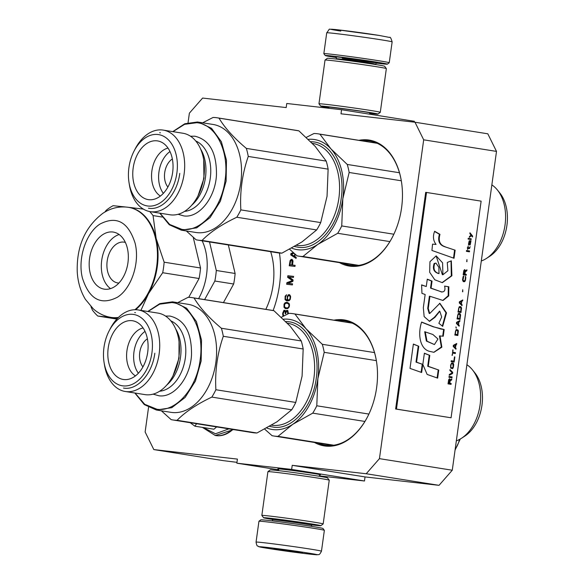 <?xml version="1.0" encoding="UTF-8"?>
<svg xmlns="http://www.w3.org/2000/svg" width="584" height="584" viewBox="0 0 584 584"><rect width="100%" height="100%" fill="white"/><g stroke="black" fill="none" stroke-linecap="round" stroke-linejoin="round"><path stroke-width="0.88" d="M279.437 253.025A80.285 53.618 99 0 1 279.473 285.342A80.285 53.618 99 0 1 273.122 310.52M333.924 320.178A63.773 42.588 99 0 1 343.042 319.776A63.773 42.588 99 0 1 376.439 361.116A63.773 42.588 99 0 1 376.614 387.739A63.773 42.588 99 0 1 367.591 416.735A63.773 42.588 99 0 1 325.514 446.074A63.773 42.588 99 0 1 314.477 442.468M337.121 320.682A62.948 42.041 99 0 1 343.531 320.689A62.948 42.041 99 0 1 344.764 320.857A62.948 42.041 99 0 1 376.468 361.306M358.875 140.328A63.773 42.588 99 0 1 367.993 139.919A63.773 42.588 99 0 1 401.391 181.266A63.773 42.588 99 0 1 401.573 207.889A63.773 42.588 99 0 1 392.55 236.885A63.773 42.588 99 0 1 350.466 266.224A63.773 42.588 99 0 1 339.428 262.618M362.073 140.832A62.948 42.041 99 0 1 368.489 140.839A62.948 42.041 99 0 1 369.723 141.007A62.948 42.041 99 0 1 401.42 181.456M188.055 122.698L189.377 113.165L202.604 98.061L286.189 107.573L286.759 103.485L341.567 109.719L414.384 121.297L414.268 122.144M439.029 485.333L366.212 473.748L379.439 458.652L423.685 139.824L414.99 122.224L487.808 133.802L496.502 151.402L452.264 470.229L439.029 485.333L365.036 476.916L364.474 480.997L291.65 469.419L292.219 465.331L365.036 476.916M319.375 475.872L364.474 480.997M278.626 469.828L236.841 463.185L237.411 459.097L153.826 449.585L223.614 460.688L236.958 462.338M341.567 109.719L340.998 113.807L414.99 122.224M423.685 139.824L496.502 151.402M379.439 458.652L452.264 470.229M366.212 473.748L292.219 465.331M236.841 463.185L291.65 469.419M319.521 474.821A21.55 0.474 -172.1 0 0 320.477 474.799A21.55 0.474 -172.1 0 0 313.447 473.478A21.55 0.474 -172.1 0 0 290.722 470.244A21.55 0.474 -172.1 0 0 277.809 468.879A21.55 0.474 -172.1 0 0 278.721 469.156M148.548 407.369L145.131 431.992L153.826 449.585M288.416 313.644L287.846 310.593L286.51 310.44L285.729 311.615L285.145 310.462L283.926 310.323L282.656 313.25L282.751 315.25L283.408 316.148M283.634 316.039L283.24 313.498L284.32 311.089L285.189 311.914L285.189 313.717L285.678 313.776L286.364 311.506L287.386 311.257L287.751 313.966M285.05 308.469L287.759 308.593L289.219 306.958L289.518 304.819L288.985 303.315L286.525 302.315L284.963 302.855L284.036 304.198L283.985 307.264L285.357 308.513L284.043 306.381L284.342 304.242L285.802 302.607L287.664 302.454M288.825 294.628L287.24 296.256L287.211 300.045L285.919 299.534L285.437 298.577L285.532 296.964L286.583 294.738L285.145 296.197L285.043 299.614L286.846 300.906L289.233 300.636L290.277 299.307L290.649 296.643L289.993 295.124L288.825 294.628L289.46 294.716M293.095 279.94L288.934 276.94L293.438 277.451L293.584 276.385L287.861 275.736L287.642 277.334L292.387 280.583L286.897 282.671L286.678 284.269L292.401 284.919L292.548 283.853L288.043 283.342L292.898 281.364L293.095 279.94M291.985 259.406L291.109 259.486L290.08 260.632L289.248 265.778L294.964 266.428L295.117 265.362L292.555 265.07L293.007 260.968L292.321 259.624L291.496 259.347M293.343 252.646L290.949 253.507L290.752 254.931L296.081 258.427L296.227 257.361L294.862 256.486L295.175 254.252M288.087 313.805L288.102 311.9L287.386 311.257M285.496 313.754L285.496 311.966L284.561 311.119M283.51 316.097L283.006 312.944L283.649 311.031L284.729 310.257M285.729 311.615L287.532 310.389M285.897 308.746L285.357 308.513M288.168 294.913L289.131 294.679M287.087 300.935L285.758 300.256L285.109 298.731L285.452 296.241L286.562 294.898M286.97 300.015L287.511 300.088L287.299 297.176L288.474 294.964M288.043 283.342L292.548 283.868M286.985 284.306L287.204 282.714L292.686 280.634L287.941 277.385L288.168 275.779L293.584 276.4M292.555 265.07L295.11 265.377M289.547 265.815L290.387 260.683L291.803 259.398M290.949 253.507L293.475 252.762M296.095 258.289L291.051 254.982L291.248 253.558M392.638 236.71A62.948 42.041 99 0 1 351.188 265.508A62.948 42.041 99 0 1 349.955 265.34A62.948 42.041 99 0 1 342.625 263.128M367.679 416.56A62.948 42.041 99 0 1 326.23 445.358A62.948 42.041 99 0 1 324.996 445.19A62.948 42.041 99 0 1 317.674 442.979M288.387 303.622L287.372 303.315L289.014 304.417L288.941 306.753L287.795 307.892L285.883 307.841L284.547 306.782L284.62 304.447L285.766 303.308L287.372 303.315M289.832 295.84L289.189 295.57L290.321 296.796L290 299.11L289.27 299.928L288.211 299.979L287.503 298.811L287.627 297.022L288.438 295.665L289.189 295.57M292.051 260.676L291.825 264.99L290 264.778L292.131 265.034L292.555 261.106L291.715 260.457L292.358 260.727M294.73 253.865L294.402 256.252L295.008 254.106M288.08 303.57L289.014 304.417M288.715 304.366L289.182 304.979M288.883 304.928L289.182 305.877M288.883 305.833L288.941 306.753M288.635 306.709L288.62 307.264M288.321 307.213L287.795 307.892M287.489 307.841L287.036 307.987M286.737 307.936L285.883 307.841M289.533 295.789L290.153 296.234M289.846 296.19L290.321 296.796M290.014 296.752L290.372 297.344M290.065 297.3L290.197 298.592M289.89 298.541L290 299.11M289.693 299.059L289.686 299.614M288.576 300.015L288.211 299.979M290 264.778L290.664 260.88L291.715 260.457M294.402 256.252L291.336 254.274L294.095 253.31M228.877 428.86L215.467 433.781L203.29 427.532M196.574 423.721L194.91 426.196L213.934 429.218L216.649 426.911M194.91 426.196L190.223 422.714M321.47 551.194L324.361 530.345A33.018 0.73 -172.1 0 0 324.354 530.33L322.945 528.469A31.368 0.694 -172.1 0 0 312.71 526.542A31.368 0.694 -172.1 0 0 279.619 521.826A31.368 0.694 -172.1 0 0 260.814 519.848L258.953 521.256A33.018 0.73 -172.1 0 0 258.946 521.271L256.055 542.113C256.573 544.909 257.099 546.201 257.646 545.982C260.15 546.712 253.58 545.982 268.932 548.544L304.381 553.515L317.178 554.8C318.557 553.997 318.886 556.362 321.47 551.194A33.018 0.73 -172.1 0 0 310.688 549.15A33.018 0.73 -172.1 0 0 275.524 544.142A33.018 0.73 -172.1 0 0 256.055 542.113M324.354 530.33A33.018 0.73 -172.1 0 0 313.579 528.301A33.018 0.73 -172.1 0 0 278.75 523.337A33.018 0.73 -172.1 0 0 258.953 521.256M307.374 552.924C281.167 548.697 240.425 544.069 269.012 548.558C295.227 552.778 335.961 557.413 307.374 552.924M297.789 551.829L273.889 548.748L294.132 551.858L302.505 552.719L297.789 551.829M278.575 549.164L279.422 549.267M291.737 550.916L292.569 551.5L293.212 551.135M292.569 551.5L292.635 551.048M336.384 57.604A31.368 0.694 7.9 0 1 335.486 57.458A31.368 0.694 7.9 0 1 325.244 55.531A31.368 0.694 7.9 0 1 343.428 57.407A31.368 0.694 7.9 0 1 377.14 62.203A31.368 0.694 7.9 0 1 387.374 64.152A31.368 0.694 7.9 0 1 379.374 63.495A31.368 0.694 7.9 0 1 376.096 63.116M325.244 55.531L323.835 53.677A33.018 0.73 7.9 0 1 323.835 53.655A33.018 0.73 7.9 0 1 343.304 55.684A33.018 0.73 7.9 0 1 378.461 60.692A33.018 0.73 7.9 0 1 389.251 62.736A33.018 0.73 7.9 0 1 389.236 62.751L392.141 41.887A33.018 0.73 7.9 0 0 381.359 39.843A33.018 0.73 7.9 0 0 346.195 34.843A33.018 0.73 7.9 0 0 326.726 32.814C331.201 27.185 326.77 29.784 335.377 29.514L379.264 35.456L389.543 37.442C390.192 36.697 391.061 38.179 392.141 41.887M340.815 31.076C312.228 26.587 352.97 31.222 379.184 35.441M272.735 519.49A28.893 0.635 7.9 0 1 263.603 517.76A28.893 0.635 7.9 0 1 280.349 519.49A28.893 0.635 7.9 0 1 311.403 523.899A28.893 0.635 7.9 0 1 320.835 525.702A28.893 0.635 7.9 0 1 313.462 525.096A28.893 0.635 7.9 0 1 311.579 524.877M263.603 517.76L261.844 515.438A30.959 0.686 7.9 0 1 261.844 515.424A30.959 0.686 7.9 0 1 280.094 517.322A30.959 0.686 7.9 0 1 313.06 522.016A30.959 0.686 7.9 0 1 323.171 523.928A30.959 0.686 7.9 0 1 323.156 523.943L320.835 525.702M272.764 519.285A22.907 0.504 7.9 0 1 269.538 518.563A22.907 0.504 7.9 0 1 283.269 520.008A22.907 0.504 7.9 0 1 307.432 523.446A22.907 0.504 7.9 0 1 314.907 524.855A22.907 0.504 7.9 0 1 311.608 524.673M261.844 515.424L267.91 471.682A30.959 0.686 7.9 0 1 267.917 471.668A30.959 0.686 7.9 0 1 286.474 473.624A30.959 0.686 7.9 0 1 319.127 478.274A30.959 0.686 7.9 0 1 329.23 480.179A30.959 0.686 7.9 0 1 329.237 480.194L323.171 523.928M267.917 471.668L270.246 469.908A28.893 0.635 7.9 0 1 287.569 471.741A28.893 0.635 7.9 0 1 318.039 476.077A28.893 0.635 7.9 0 1 327.471 477.851L329.23 480.179M369.679 113.384A28.893 0.635 -172.1 0 0 370.577 113.486A28.893 0.635 -172.1 0 0 377.95 114.092A28.893 0.635 -172.1 0 0 368.519 112.289A28.893 0.635 -172.1 0 0 337.464 107.872A28.893 0.635 -172.1 0 0 320.726 106.149A28.893 0.635 -172.1 0 0 328.872 107.719M377.95 114.092L380.272 112.332A30.959 0.686 -172.1 0 0 380.286 112.318A30.959 0.686 -172.1 0 0 370.176 110.398A30.959 0.686 -172.1 0 0 337.216 105.711A30.959 0.686 -172.1 0 0 318.959 103.806A30.959 0.686 -172.1 0 0 318.959 103.821L325.025 60.072A30.959 0.686 -172.1 0 1 325.032 60.057A30.959 0.686 -172.1 0 1 343.589 62.014A30.959 0.686 -172.1 0 1 376.242 66.664A30.959 0.686 -172.1 0 1 386.345 68.569A30.959 0.686 -172.1 0 0 386.345 68.569L384.586 66.24A28.893 0.635 -172.1 0 0 375.154 64.466A28.893 0.635 -172.1 0 0 344.684 60.123A28.893 0.635 -172.1 0 0 327.361 58.298L325.032 60.057M369.708 113.157A22.907 0.504 -172.1 0 0 372.023 113.245A22.907 0.504 -172.1 0 0 364.547 111.836A22.907 0.504 -172.1 0 0 340.384 108.398A22.907 0.504 -172.1 0 0 326.653 106.945A22.907 0.504 -172.1 0 0 328.901 107.492M270.677 251.689A56.962 38.04 99 0 1 271.94 256.252A56.962 38.04 99 0 1 265.822 309.345M104.821 212.087L106.259 210.255A61.502 41.07 99 0 1 109.639 207.765A61.502 41.07 99 0 1 113.113 205.685L125.385 206.97M204.619 299.614L214.846 281.028A61.502 41.07 -81 0 0 216.306 270.487L235.118 273.48L228.337 244.952M216.306 270.487L209.525 241.958M223.431 302.607L233.658 284.014A61.502 41.07 -81 0 0 235.118 273.48M214.846 281.028L233.658 284.014M198.582 298.658A47.676 31.835 -81 0 0 202.152 240.791M118.924 283.036A20.637 13.782 99 0 1 117.647 282.919A20.637 13.782 99 0 1 106.908 266.027A20.637 13.782 99 0 1 116.493 244.061A20.637 13.782 -81 0 1 124.129 242.156A20.637 13.782 -81 0 1 125.377 242.448M110.522 288.62A28.893 19.294 99 0 1 101.441 262.793A28.893 19.294 99 0 1 114.734 236.666A28.893 19.294 -81 0 1 119.121 234.527M114.902 286.481A28.893 19.294 99 0 1 104.215 289.146A28.893 19.294 99 0 1 89.184 265.486A28.893 19.294 99 0 1 102.602 234.739A28.893 19.294 -81 0 1 113.289 232.074A28.893 19.294 -81 0 1 128.327 255.734A28.893 19.294 -81 0 1 114.902 286.481M118.238 317.63A55.721 37.215 99 0 1 112.624 317.623L97.798 316.046A61.502 41.07 99 0 1 92.411 310.082L90.965 306.615M117.669 318.207L112.624 317.623A55.721 37.215 99 0 1 111.529 317.477L110.923 317.375A55.721 37.215 -81 0 0 118.442 317.433M135.634 309.724A55.721 37.215 -81 0 0 148.497 293.679L140.919 310.381M162.148 217.029L153.059 215.584L156.147 238.498A55.721 37.215 -81 0 1 148.497 293.679L162.68 272.728L199.071 278.517A61.502 41.07 -81 0 0 200.531 267.976L193.231 237.301M188.72 297.322L199.071 278.517M97.798 316.046L116.851 319.076M134.904 309.732A55.721 37.215 -81 0 0 157.3 250.346A55.721 37.215 -81 0 0 128.429 207.313L129.035 207.408A55.721 37.215 -81 0 1 156.147 238.498L164.148 262.194L200.531 267.976M153.059 215.584A61.502 41.07 -81 0 0 149.65 211.532M128.495 207.32L143.328 209.087M162.68 272.728A61.502 41.07 -81 0 0 164.148 262.194M281.313 317.251L289.007 313.36A61.919 41.347 99 0 1 292.007 313.535A61.919 41.347 99 0 1 293.226 313.703A61.919 41.347 99 0 1 294.964 314.039L306.001 328.748A55.721 37.215 -81 0 0 288.532 319.251A55.721 37.215 -81 0 0 283.371 319.2M294.964 314.039L352.283 323.156M266.742 427.977A55.721 37.215 -81 0 0 292.737 424.327L277.999 436.343L333.778 445.212M277.999 436.343A61.919 41.347 99 0 1 273.779 436A61.919 41.347 99 0 1 272.034 435.664L264.654 429.109M312.739 413.144L292.737 424.327A55.721 37.215 99 0 0 317.871 378.644A55.721 37.215 99 0 0 306.001 328.748L322.295 344.297A61.919 41.347 99 0 1 324.208 352.334L317.871 378.644L316.791 405.785A61.919 41.347 99 0 1 312.739 413.144L364.927 421.444M316.791 405.785L368.898 414.071M324.208 352.334L376.351 360.627M322.295 344.297L374.512 352.597M466.901 364.752A40.449 27.017 99 0 1 472.471 369.862L474.938 372.942A37.354 24.944 99 0 1 464.901 436.051L461.601 438.204A40.449 27.017 99 0 1 456.338 440.84M472.471 369.862A40.449 27.017 99 0 1 461.601 438.204M285.773 321.55L288.189 321.704C307.184 323.127 320.623 350.334 316.229 378.454C312.805 406.683 292.35 430.036 273.56 427.159L269.604 426.371M177.74 302.651L188.106 297.314A61.919 41.347 -81 0 1 191.107 297.49A61.919 41.347 99 0 1 192.319 297.657L272.195 310.359A61.919 41.347 99 0 1 273.933 310.695L290.226 326.237L301.264 340.954A61.919 41.347 99 0 1 303.176 348.991L302.089 376.132L295.752 402.442A61.919 41.347 99 0 1 291.708 409.8L276.962 421.816L256.96 432.999A61.919 41.347 99 0 1 253.96 432.817A61.919 41.347 99 0 1 252.748 432.656L172.879 419.954A61.919 41.347 -81 0 0 174.09 420.115A61.919 41.347 99 0 0 177.091 420.298L256.96 432.999M161.381 410.808L171.134 419.619A61.919 41.347 -81 0 0 172.879 419.954M179.011 341.341L178.755 339.742A41.274 27.565 99 0 0 157.95 313.09L138.225 309.951A41.274 27.565 99 0 0 137.415 309.841A41.274 27.565 -81 0 0 110.179 328.836L109.084 330.967A36.12 24.119 -81 0 0 104.076 362.467A36.12 24.119 -81 0 0 122.99 385.878A36.12 24.119 99 0 0 151.928 352.846A36.12 24.119 99 0 0 132.918 314.353A36.12 24.119 -81 0 0 109.084 330.967M104.076 362.467L104.456 364.832A41.274 27.565 -81 0 0 125.261 391.484A41.274 27.565 -81 0 0 126.071 391.594A41.274 27.565 99 0 0 159.06 354.444A41.274 27.565 99 0 0 138.225 309.951M145.036 331.398A25.178 16.812 -81 0 0 138.386 373.205M143.065 327.938A25.178 16.812 -81 0 0 127.049 349.969A25.178 16.812 -81 0 0 135.444 375.892M147.402 338.815A16.513 11.023 -81 0 0 142.934 366.891M132.035 320.689A29.718 19.849 99 0 1 136.269 321.901A29.718 19.849 99 0 1 147.555 353.232A29.718 19.849 99 0 1 127.108 379.52A29.718 19.849 99 0 1 123.866 379.549A29.718 19.849 99 0 1 108.222 347.874A29.718 19.849 99 0 1 132.035 320.689M178.755 339.742A41.274 27.565 99 0 1 173.032 375.738A41.274 27.565 99 0 1 145.796 394.733A41.274 27.565 -81 0 1 144.985 394.616L125.261 391.484M135.05 393.039L144.722 404.31L156.957 409.245C175.974 412.158 196.662 388.535 200.122 359.978C204.568 331.522 190.983 304.001 171.762 302.563L159.629 304.176L148.015 311.513M192.319 297.657A61.919 41.347 99 0 1 194.063 297.993C199.67 307.52 208.78 317.608 221.387 328.252A61.919 41.347 99 0 1 223.3 336.289L303.176 348.991M223.3 336.289C217.328 353.546 214.854 371.366 215.883 389.74L295.752 402.442M221.387 328.252L301.264 340.954M134.824 393.003L144.292 404.588L156.381 410.012L170.944 412.333A54.692 36.522 -81 0 0 172.017 412.479A54.692 36.522 99 0 0 215.73 363.255A54.692 36.522 99 0 0 188.121 304.308L172.484 301.84L159.841 303.607L147.788 311.476M215.883 389.74A61.919 41.347 99 0 1 211.839 397.098L291.708 409.8M211.839 397.098C196.75 404.274 185.172 412.005 177.091 420.298M194.063 297.993L273.933 310.695M156.381 410.012L171.784 407.683L185.099 397.478L195.406 381.082L201.166 360.934L201.517 340.056L196.406 321.55L186.595 308.199L173.558 301.986M134.714 312.549L135.466 312.652M154.818 353.24C152.366 373.483 137.7 390.229 124.224 388.163L123.472 388.061M306.272 137.401L313.966 133.51A61.919 41.347 99 0 1 316.966 133.685A61.919 41.347 99 0 1 318.178 133.853A61.919 41.347 99 0 1 319.923 134.189L330.96 148.898A55.721 37.215 -81 0 0 313.484 139.401A55.721 37.215 -81 0 0 308.323 139.35M319.923 134.189L377.242 143.306M291.693 248.127A55.721 37.215 -81 0 0 317.696 244.477L302.95 256.493L358.737 265.362M302.95 256.493A61.919 41.347 99 0 1 298.731 256.15A61.919 41.347 99 0 1 296.993 255.814L289.613 249.258M337.698 233.293L317.696 244.477A55.721 37.215 99 0 0 342.823 198.794A55.721 37.215 99 0 0 330.96 148.898L347.246 164.447A61.919 41.347 99 0 1 349.159 172.484L342.823 198.794L341.742 225.935A61.919 41.347 99 0 1 337.698 233.293L389.878 241.593M341.742 225.935L393.857 234.221M349.159 172.484L401.31 180.777M347.246 164.447L399.463 172.747M491.852 184.902A40.449 27.017 99 0 1 497.422 190.012L499.897 193.092A37.354 24.944 99 0 1 489.859 256.201L486.56 258.354A40.449 27.017 99 0 1 481.296 260.99M497.422 190.012A40.449 27.017 99 0 1 486.56 258.354M310.732 141.7L313.148 141.854C332.143 143.277 345.575 170.484 341.18 198.604C337.756 226.833 317.302 250.186 298.512 247.309L294.562 246.521M202.692 122.801L213.058 117.464A61.919 41.347 -81 0 1 216.065 117.639A61.919 41.347 99 0 1 217.277 117.807L297.147 130.509A61.919 41.347 99 0 1 298.891 130.845L315.185 146.387L326.215 161.104A61.919 41.347 99 0 1 328.128 169.141L327.047 196.282L320.711 222.592A61.919 41.347 99 0 1 316.659 229.95L301.921 241.966L281.919 253.149A61.919 41.347 99 0 1 278.918 252.967A61.919 41.347 99 0 1 277.699 252.806L197.83 240.104A61.919 41.347 -81 0 0 199.049 240.265A61.919 41.347 99 0 0 202.049 240.447L281.919 253.149M186.332 230.957L196.085 239.768A61.919 41.347 -81 0 0 197.83 240.104M203.714 159.892A41.274 27.565 99 0 1 197.991 195.888L203.947 178.383L203.714 159.892A41.274 27.565 99 0 0 182.909 133.24L163.184 130.101A41.274 27.565 99 0 0 162.374 129.991A41.274 27.565 -81 0 0 135.138 148.986L134.043 151.117A36.12 24.119 -81 0 0 129.028 182.617A36.12 24.119 -81 0 0 147.949 206.028A36.12 24.119 99 0 0 176.886 172.995A36.12 24.119 99 0 0 157.87 134.502A36.12 24.119 -81 0 0 134.043 151.117M129.028 182.617L129.414 184.982A41.274 27.565 -81 0 0 150.219 211.634A41.274 27.565 -81 0 0 151.03 211.744A41.274 27.565 99 0 0 184.018 174.594A41.274 27.565 99 0 0 163.184 130.101M169.995 151.548A25.178 16.812 -81 0 0 163.345 193.355M168.024 148.088A25.178 16.812 -81 0 0 152.001 170.119A25.178 16.812 -81 0 0 160.396 196.042M172.353 158.965A16.513 11.023 -81 0 0 167.893 187.041M156.994 140.832A29.718 19.849 99 0 1 161.228 142.051A29.718 19.849 99 0 1 172.506 173.382A29.718 19.849 99 0 1 152.066 199.67A29.718 19.849 99 0 1 148.825 199.699A29.718 19.849 99 0 1 133.174 168.017A29.718 19.849 99 0 1 156.994 140.832M197.991 195.888A41.274 27.565 99 0 1 170.754 214.883A41.274 27.565 -81 0 1 169.944 214.766L150.219 211.634M160.009 213.189L169.681 224.46L181.916 229.395C200.925 232.308 221.613 208.685 225.081 180.127C229.527 151.672 215.934 124.151 196.72 122.713L184.588 124.326L172.974 131.663M217.277 117.807A61.919 41.347 99 0 1 219.022 118.143C224.628 127.67 233.731 137.758 246.346 148.402A61.919 41.347 99 0 1 248.258 156.439L328.128 169.141M248.258 156.439C242.28 173.696 239.812 191.516 240.842 209.89L320.711 222.592M246.346 148.402L326.215 161.104M159.782 213.153L169.25 224.738L181.339 230.162L195.903 232.483A54.692 36.522 -81 0 0 196.976 232.629A54.692 36.522 99 0 0 240.681 183.405A54.692 36.522 99 0 0 213.08 124.458L197.443 121.99L184.792 123.757L172.747 131.626M240.842 209.89A61.919 41.347 99 0 1 236.79 217.248L316.659 229.95M236.79 217.248C221.708 224.424 210.131 232.155 202.049 240.447M219.022 118.143L298.891 130.845M181.339 230.162L196.742 227.833L210.058 217.628L220.365 201.232L226.118 181.084L226.468 160.206L221.358 141.7L211.554 128.349L198.516 122.136M159.673 132.699L160.425 132.802M179.777 173.39C177.317 193.632 162.651 210.371 149.175 208.313L148.431 208.211M472.325 236.71L472.405 236.111L469.938 233.052M469.383 237.067L471.157 235.615L472.558 236.994L472.405 236.111M472.682 236.14L469.974 232.79L469.857 233.644L471.032 235.148L469.463 236.505L469.346 237.359L471.427 235.651M451.06 384.36L451.176 383.498L449.819 383.286L450.154 380.856L451.673 379.929L451.812 378.928L450.147 379.98L449.468 378.702L448.665 379.746L448.023 383.87L451.06 384.36M448.935 377.308L451.965 377.79L452.089 376.928L449.052 376.446L448.935 377.308M449.213 375.308L452.564 373.504L452.724 372.358L450.001 369.592L449.884 370.453L452.257 372.869L449.33 374.446L449.213 375.308M450.636 365.022L450.673 368.095L452.505 368.679L453.512 366.65L453.476 363.577L451.644 362.993L450.636 365.022M451.235 360.737L451.111 361.598L454.148 362.08L454.863 356.933L454.476 356.875L453.877 361.16L451.235 360.737M456.608 344.37L456.724 343.509L453.374 345.312L453.213 346.458L455.929 349.225L456.053 348.371L455.352 347.677L456.425 343.677M458.119 330.157L456.622 329.486L455.987 329.821L454.797 335.034L457.834 335.515L458.294 330.77L458.119 330.157L456.593 329.493M456.206 328.252L455.929 326.894L456.206 328.252M456.403 323.463L459.119 326.23L459.243 325.376L458.542 324.682L458.944 321.828L459.798 321.375L459.915 320.521L456.564 322.324L456.403 323.463M460.535 314.63L459.834 313.498L458.221 313.681L457.038 318.893L460.075 319.375L460.535 314.63L459.864 313.666L458.834 313.353M461.484 307.775L460.783 306.644L459.177 306.826L457.987 312.038L461.024 312.52L461.484 307.775L459.791 306.498M462.784 291.781L462.732 289.73L462.784 291.781M466.412 251.346L469.448 251.828L469.565 250.967L466.528 250.485L466.412 251.346M470.711 242.251L470.996 240.688L469.193 240.842L468.456 244.229L468.806 245.01L468.908 242.397L469.499 241.469L469.273 244.499L470.054 245.061L470.697 240.82M453.06 349.933L452.308 355.364L452.629 353.079L455.337 353.51L455.454 352.656L452.746 352.218L452.739 349.896M462.769 299.957L459.418 301.76L459.258 302.899L461.973 305.666L462.097 304.812L461.396 304.118L461.798 301.256L462.652 300.811L462.769 299.957M469.368 248.602L470.164 246.689L469.339 247.871L468.171 247.682L468.134 246.068L467.915 247.645L467.397 247.558L467.66 249.499L468.076 248.397L469.368 248.602M465.565 276.458L465.054 280.174L464.353 280.94L462.988 280.284L463.776 276.035L463.097 276.655L462.513 279.918L463.265 281.641L464.572 281.707L465.419 280.378L465.798 277.663L465.244 276.4M466.317 274.392L464.959 274.173L465.295 271.75L466.813 270.823L466.952 269.823L465.287 270.874L464.609 269.596L463.805 270.633L463.163 274.765L466.2 275.247L466.317 274.392L464.689 274.144L465.025 271.713L466.536 270.793L466.645 270.012M466.959 261.647L466.915 259.595L466.959 261.647M471.149 239.542L471.251 238.834L468.215 238.352L468.12 239.06L471.149 239.542M445.074 246.725C439.832 244.952 438.139 240.82 439.978 234.337L434.642 231.264C432.7 236.228 433.167 240.623 436.051 244.441L432.547 244.148L431.934 250.448L454.031 258.274L455.148 250.186L444.526 246.66C439.256 244.886 437.562 240.754 439.431 234.272L434.547 231.461M451.322 260.829L447.264 262.464L447.884 270.757L442.906 274.75L442.592 262.858L436.175 255.865L429.955 261.705L429.671 272.283L434.781 279.772L442.307 282.671L451.906 275.772L451.322 260.829M428.262 308.462L429.955 296.278L443.015 300.475L448.716 295.92L448.833 286.773L444.614 286.102C445.548 290.175 444.526 292.109 441.562 291.905L431.072 288.168L432.05 281.094L427.284 279.167L426.269 286.525L421.611 284.882L421.955 293.365L425.159 294.497L423.327 307.673L424.145 316.586L429.539 321.339L434.941 317.338L439.803 311.25L441.672 316.988L438.876 323.266L442.694 326.39L446.519 312.885L439.876 303.308L429.736 313.506L428.262 308.462L427.714 308.396L429.401 296.212L429.955 296.278M441.971 292.022L430.525 288.102L431.503 281.028L427.269 279.313M440.956 329.018L433.7 326.821L421.626 322.047C417.604 333.829 419.699 349.845 430.525 351.553L433.905 352.305L441.862 347.188L439.993 335.961L443.249 336.231L444.176 329.529L433.153 326.763L421.611 322.193M424.385 353.203L422.831 364.431L427.138 374.432L437.642 378.125L438.759 370.037L428.262 366.321L429.78 355.386L424.385 353.203M409.997 368.394L421.655 372.497L422.772 364.409L416.56 362.175L418.772 346.246L413.377 344.064L409.997 368.394M481.128 201.144L426.517 192.457L396.456 409.092L451.067 417.779L481.128 201.144M451.176 383.498L449.549 383.25L449.884 380.826L451.396 379.899L451.505 379.125M450.782 384.316L450.899 383.469M450.096 379.388L449.622 378.885M450.147 379.98L449.826 379.359M452.089 376.928L449.052 376.461M451.695 377.746L451.812 376.899M452.564 373.504L452.447 372.329L449.972 369.811M449.242 375.111L452.286 373.475M452.958 363.058L451.958 362.912M453.257 363.248L452.68 363.022M453.476 363.577L452.987 363.219M453.659 364.19L453.206 363.547M453.71 364.781L453.381 364.161M453.673 365.504L453.432 364.752M453.512 366.65L453.396 365.474M453.352 367.351L453.242 366.613M453.14 367.905L453.075 367.321M452.804 368.431L452.87 367.869M453.877 361.16L451.235 360.751M454.863 356.933L454.476 356.89M453.877 362.036L454.586 356.904M455.754 344.815L456.33 344.341M455.352 347.677L453.293 345.911L455.476 344.918L453.293 345.889M456.053 348.371L455.082 347.641M455.688 348.976L455.776 348.334M458.294 330.77L457.841 330.128M458.345 331.362L458.024 330.741M458.309 332.084L458.068 331.332M457.564 335.471L458.038 332.055M456.301 327.536L455.878 327.252M459.798 321.375L459.615 320.682M458.944 321.828L459.52 321.346M458.542 324.682L456.484 322.916L458.666 321.791M459.243 325.376L458.272 324.653M458.878 325.981L458.966 325.346M460.586 315.229L460.258 314.601M460.55 315.951L460.309 315.192M459.798 319.331L460.272 315.922M461.535 308.374L461.214 307.746M461.499 309.097L461.258 308.337M460.754 312.476L461.229 309.06M462.506 291.737L462.732 289.744M469.565 250.967L466.528 250.499M469.171 251.784L469.295 250.938M470.412 242.762L470.434 242.214M470.675 242.973L469.938 244.462L469.251 243.462M470.412 244.389L470.259 243.9M470.054 245.061L470.032 244.638M468.908 244.294L468.521 244.105M468.558 244.791L468.631 244.265M470.434 240.893L469.383 240.739M452.746 352.218L452.79 349.904M455.454 352.656L452.469 352.188M455.067 353.466L455.184 352.619M452.629 353.079L452.038 355.32M462.652 300.811L462.47 300.118M461.798 301.256L462.375 300.782M459.593 302.366L461.521 301.359L461.163 303.935L459.593 302.366L461.521 301.227M462.097 304.812L461.126 304.082M461.732 305.417L461.82 304.782M469.667 248.361L469.733 247.361M467.915 247.645L467.397 247.572M469.339 247.871L468.171 247.682M465.747 277.072L465.295 276.429M465.798 277.663L465.47 277.042M465.762 278.393L465.521 277.634M465.579 279.678L465.484 278.356M465.419 280.378L465.309 279.641M465.207 280.933L465.141 280.349M464.871 281.459L464.937 280.897M463.659 276.889L463.492 276.108M463.258 277.407L463.17 276.969M463.112 277.969L462.981 277.378M462.937 279.254L462.842 277.94M462.922 279.838L462.659 279.225M462.988 280.284L462.645 279.802M463.141 280.605L462.718 280.254M463.382 280.787L462.871 280.568M464.353 280.94L463.112 280.751M465.923 275.203L466.039 274.363M465.236 270.275L464.762 269.779M465.287 270.874L464.966 270.246M466.689 261.603L466.966 259.617M471.251 238.834L468.215 238.36M470.879 239.498L470.974 238.798M439.978 234.337L439.431 234.272M455.148 250.186L444.526 246.66M453.498 258.084L454.6 250.12M442.365 274.677L436.124 255.88M442.095 282.641L451.301 275.889L451.038 261.26M442.329 326.098L445.972 312.805L439.628 303.286M429.736 313.506L429.189 313.44L427.714 308.396M434.941 317.338L434.394 317.28L439.555 311.243M429.284 321.302L434.394 317.28M426.269 286.525L421.619 285.014M432.05 281.094L431.503 281.028M431.072 288.168L430.525 288.102M441.686 292L441.015 291.847M448.833 286.773L444.621 286.123M442.781 300.446L448.198 295.752L448.286 286.707M444.176 329.529L440.409 328.96M443.249 336.231L442.701 336.165L443.628 329.471M439.993 335.961L442.701 336.165M433.81 352.298L441.365 346.984L439.445 335.895M429.78 355.386L424.371 353.356M428.262 366.321L427.714 366.263L429.233 355.327M438.759 370.037L427.714 366.263M437.109 377.943L438.212 369.979M418.772 346.246L413.355 344.21M416.56 362.175L416.012 362.116L418.217 346.181M422.772 364.409L416.012 362.116M421.122 372.307L422.225 364.35M396.456 409.092L395.631 409.004L425.692 192.362L426.517 192.457M395.631 409.004L451.067 417.779M449.162 383.192L448.191 383.038L449.074 379.527L449.804 380.067L449.162 383.192M450.753 365.051L451.315 363.832L452.841 363.912L453.126 366.584L452.564 367.81L450.804 367.54L450.899 364.489M455.389 331.632L455.958 330.413L457.71 330.675L457.564 334.596L455.031 334.209L455.535 331.077M456.484 322.894L458.666 321.923L458.309 324.5L456.739 322.937M457.63 315.499L458.192 314.272L459.951 314.542L459.805 318.455L457.272 318.068L457.768 314.937M458.579 308.644L459.148 307.418L460.907 307.688L460.754 311.601L458.221 311.214L458.725 308.082M461.163 303.935L459.338 302.351M464.302 274.086L463.331 273.933L464.214 270.421L464.944 270.961L464.302 274.086M438.934 273.567L439.015 273.582C434.438 272.253 432.992 268.91 434.693 263.552L435.919 263.077L438.883 267.297L439.015 273.582M438.467 273.516C433.854 272.115 432.408 268.771 434.146 263.486L435.919 263.077M434.43 344.56L426.364 341.056L424.692 331.727L432.89 334.501L437.956 339.005L434.43 344.56L427.006 341.195L425.24 331.785M449.432 383.221L448.191 383.038M448.461 383.067L448.57 380.323M448.841 380.352L448.687 379.907M451.169 364.526L451.082 364.087M452.286 367.913L451.038 367.73M451.315 367.759L450.804 367.54M451.074 367.577L450.651 367.226M450.921 367.256L450.578 366.774M450.855 366.81L450.592 366.197M450.87 366.226L451.023 365.088M455.476 344.918L455.119 347.487L453.549 345.925M455.805 331.106L455.724 330.668M457.564 334.596L455.031 334.209M455.308 334.238L455.666 331.668M458.046 314.966L457.958 314.528M459.805 318.455L457.272 318.068M457.542 318.097L457.9 315.528M458.995 308.111L458.914 307.673M460.754 311.601L458.221 311.214M458.498 311.243L458.856 308.673M469.938 244.462L469.521 243.667L469.755 241.513L470.419 242.929M464.572 274.115L463.331 273.933M463.601 273.962L463.703 271.217M463.981 271.246L463.827 270.801M459.499 439.453A21.652 14.461 99 0 1 455.17 449.257M232.863 429.488A36.945 24.674 99 0 1 215.803 435.569A36.945 24.674 99 0 1 215.532 435.525M232.315 429.408A36.945 24.674 99 0 1 215.262 435.489L233.447 429.583M272.837 518.767L272.684 519.84A19.608 0.431 7.9 0 1 284.247 521.045A19.608 0.431 7.9 0 1 305.125 524.016A19.608 0.431 7.9 0 1 311.527 525.228L311.681 524.155M375.461 64.51L375.505 64.16A19.608 0.431 -172.1 0 0 369.103 62.948A19.608 0.431 -172.1 0 0 348.225 59.977A19.608 0.431 -172.1 0 0 336.669 58.772L335.69 57.05M342.268 58.232A21.258 0.467 -172.1 0 0 371.971 62.32A21.258 0.467 -172.1 0 0 370.424 61.437A21.258 0.467 -172.1 0 0 345.684 57.947A21.258 0.467 -172.1 0 0 335.771 57.086M100.054 224.022C85.877 232.899 77.438 258.858 82.446 278.166C89.294 299.351 100.959 305.695 117.457 297.198C131.634 288.313 140.065 262.362 135.057 243.053C128.21 221.869 116.544 215.525 100.054 224.022M287.416 323.229L287.766 323.288A51.596 34.456 99 0 1 313.805 378.892A51.596 34.456 99 0 1 272.567 425.334A51.596 34.456 99 0 1 271.596 425.203M179.047 341.552L178.989 358.233L173.032 375.738M175.66 328.894A36.12 24.119 99 0 1 166.725 385.09M170.798 320.85A36.12 24.119 99 0 1 185.15 359.211A36.12 24.119 99 0 1 159.607 391.236M165.542 316.083L169.893 316.053C184.632 319.587 191.837 332.559 191.501 354.962C190.333 377.797 173.988 398.171 158.833 395.762L153.125 394.134M312.374 143.379L312.717 143.43A51.596 34.456 99 0 1 338.764 199.042A51.596 34.456 99 0 1 297.526 245.484A51.596 34.456 99 0 1 296.548 245.353M200.619 149.044A36.12 24.119 99 0 1 191.683 205.239M195.757 140.992A36.12 24.119 99 0 1 210.109 179.361A36.12 24.119 99 0 1 184.566 211.386M190.493 136.233L194.852 136.203C209.59 139.737 216.788 152.709 216.452 175.112C215.284 197.947 198.94 218.321 183.785 215.905L178.083 214.284M433.7 326.821L433.153 326.763M434.693 263.552L434.146 263.486M460.28 439.022L455.053 450.096M202.407 427.386L215.262 435.489M278.758 468.879L278.517 470.624M319.565 474.544L319.317 476.281M272.684 519.84L272.1 520.891M311.812 526.396L311.527 525.228M387.374 64.152L389.236 62.751M328.799 108.266L328.967 107.055M369.57 114.172L369.767 112.719M376.914 62.773L375.505 64.16M323.835 53.655L326.726 32.814M380.286 112.318L386.352 68.584M320.726 106.149L318.959 103.821M128.429 207.313C119.253 206.042 110.683 208.072 102.726 213.401C84.957 227.139 76.468 246.682 77.249 272.013C77.884 282.24 80.599 291.358 85.403 299.351L93.396 308.951C98.484 313.462 104.332 316.265 110.923 317.375M352.094 323.062L293.226 313.703M332.646 445.358L273.779 436M377.045 143.211L318.178 133.853M357.598 265.508L298.731 256.15M442.358 274.692L442.906 274.75M439.256 311.192L439.803 311.25"/></g></svg>
